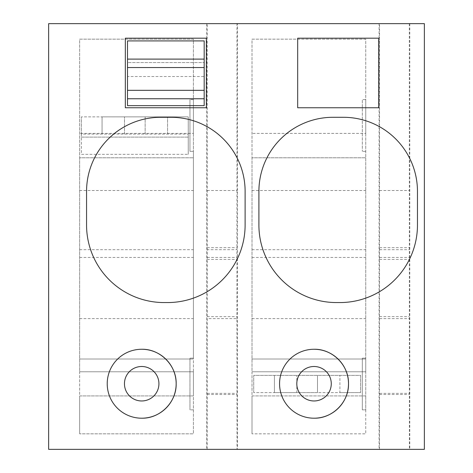 <?xml version="1.0" encoding="UTF-8"?>
<svg xmlns="http://www.w3.org/2000/svg" width="473" height="473" viewBox="0 0 473 473"><rect width="100%" height="100%" fill="white"/><g stroke="black" fill="none" stroke-linecap="round" stroke-linejoin="round"><path stroke-width="0.35" stroke-dasharray="2.37 1.77" d="M189.969 151.33L189.969 99.626L189.969 151.33L193.416 151.33L193.416 358.15L189.969 358.15L189.969 409.855L189.969 358.15L193.416 358.15L193.416 433.842L79.665 433.842L193.416 433.842L193.416 395.925L79.665 395.925L79.665 433.842L79.665 39.158L193.416 39.158L193.416 99.626L189.969 99.626L193.416 99.626L193.416 151.33L189.969 151.33M206.731 23.65L206.731 449.35L207.139 449.35L207.263 393.37L207.204 23.65L48.642 23.65L48.642 449.35L206.731 449.35M193.416 409.855L189.969 409.855L193.416 409.855M207.204 23.65L237.434 23.65L237.434 449.35L409.382 449.35L409.316 23.65L424.358 23.65L424.358 449.35L409.382 449.35M207.139 449.35L237.032 449.35L236.908 318.625L207.263 318.625M237.434 449.35L237.032 449.35M379.488 449.35L379.547 23.65L409.316 23.65M379.547 23.65L379.08 23.65L379.08 449.35M237.434 23.65L379.08 23.65M79.665 190.518L79.665 371.796L193.416 371.796L193.416 395.925L79.665 395.925L79.665 371.796L193.416 371.796L193.416 157.787L79.665 157.787L79.665 190.518L193.416 190.518M193.416 133.38L193.416 157.787L79.665 157.787L79.665 39.158L193.416 39.158L193.416 133.38L79.665 133.38L193.416 133.38M207.204 259.452L236.973 259.452L236.908 318.625M207.263 393.37L236.908 393.37M207.204 190.518L236.973 190.518L236.973 23.65M236.973 190.518L236.908 249.685L207.263 249.685M207.263 257.448L236.908 257.448L236.908 249.685M236.973 259.452L236.908 257.448M365.759 409.855L365.759 433.842L252.008 433.842L365.759 433.842L365.759 395.925L252.008 395.925L252.008 433.842L252.008 39.158L365.759 39.158L365.759 99.626L362.312 99.626L362.312 151.33L362.312 99.626L365.759 99.626L365.759 358.15L362.312 358.15L362.312 409.855L362.312 358.15L365.759 358.15L365.759 409.855L362.312 409.855L365.759 409.855M365.759 151.33L362.312 151.33L365.759 151.33M409.784 23.65L409.784 449.35M314.037 349.263A34.47 34.47 0 0 0 279.567 383.733A34.47 34.47 0 0 0 314.037 418.203M141.693 349.263A34.47 34.47 0 0 0 107.223 383.733A34.47 34.47 0 0 0 141.693 418.203M379.547 190.518L409.316 190.518M79.665 359.013L193.416 359.013L79.665 359.013M79.665 318.625L193.416 318.625M79.665 257.448L193.416 257.448M79.665 249.685L193.416 249.685M252.008 190.518L252.008 371.796L365.759 371.796L365.759 395.925L252.008 395.925L252.008 371.796L365.759 371.796L365.759 157.787L252.008 157.787L252.008 190.518L365.759 190.518M365.759 133.38L365.759 157.787L252.008 157.787L252.008 39.158L365.759 39.158L365.759 133.38L252.008 133.38L365.759 133.38M379.612 318.625L409.257 318.625M379.612 393.37L409.257 393.37M379.612 249.685L409.257 249.685M379.612 257.448L409.257 257.448M258.902 191.394L258.902 225A77.554 77.554 0 0 0 336.463 302.56L339.91 302.56A77.554 77.554 0 0 0 417.464 225L417.464 191.394A74.107 74.107 0 0 0 343.357 117.286L333.016 117.286M297.683 38.177L297.683 107.755L378.69 107.755L378.69 38.177L297.683 38.177M86.559 191.394L86.559 225A77.554 77.554 0 0 0 164.113 302.56L167.56 302.56A77.554 77.554 0 0 0 245.115 225L245.115 191.394A74.107 74.107 0 0 0 171.007 117.286L160.666 117.286M206.34 107.755L206.34 38.177L125.333 38.177L125.333 107.755L206.34 107.755M252.008 359.013L365.759 359.013L252.008 359.013M252.008 318.625L365.759 318.625M252.008 257.448L365.759 257.448M252.008 249.685L365.759 249.685M314.037 400.968A17.235 17.235 0 0 0 331.271 383.733A17.235 17.235 0 0 0 314.037 366.498A17.235 17.235 0 0 0 296.802 383.733A17.235 17.235 0 0 0 314.037 400.968M141.693 400.968A17.235 17.235 0 0 0 158.928 383.733A17.235 17.235 0 0 0 141.693 366.498A17.235 17.235 0 0 0 124.458 383.733A17.235 17.235 0 0 0 141.693 400.968M204.182 76.525L204.182 62.566L127.491 62.566L127.491 105.65L204.182 105.65L204.182 76.525L127.491 76.525M204.182 40.915L204.182 62.566L127.491 62.566L127.491 40.915M81.386 134.096L81.386 116.861L81.386 137.105L188.242 137.105L188.242 154.34L188.242 116.861L188.242 137.105L81.386 137.105L81.386 154.34L188.242 154.34L81.386 154.34L81.386 134.096L102.067 134.096L102.067 116.861L188.242 116.861L81.386 116.861L102.067 116.861L102.067 134.096L188.242 134.096L81.386 134.096M124.476 134.096L124.476 116.861L124.476 134.096M167.56 134.096L167.56 116.861L167.56 134.096M145.158 134.096L145.158 116.861L145.158 134.096M253.735 392.62L253.735 375.385L360.592 375.385L360.592 392.62L360.592 375.385L253.735 375.385L253.735 392.62L360.592 392.62L339.91 392.62L339.91 375.385L339.91 392.62L317.501 392.62L317.501 375.385L317.501 392.62L296.819 392.62L296.819 375.385L296.819 392.62L274.417 392.62L274.417 375.385L274.417 392.62L253.735 392.62M207.204 316.614L236.973 316.614M207.204 394.523L236.973 394.523M207.204 247.675L236.973 247.675M379.547 394.523L409.316 394.523M379.547 316.614L409.316 316.614M379.547 259.452L409.316 259.452M379.547 247.675L409.316 247.675"/><path stroke-width="0.71" d="M48.642 449.35L424.358 449.35L424.358 23.65L48.642 23.65L48.642 449.35M348.506 383.656A34.47 34.47 0 0 0 314.037 349.263A34.47 34.47 0 0 0 279.567 383.733A34.47 34.47 0 0 0 314.037 418.203A34.47 34.47 0 0 0 348.506 383.816M417.464 225L417.464 191.394A74.107 74.107 0 0 0 343.357 117.286L333.016 117.286A74.107 74.107 0 0 0 258.902 191.394L258.902 225A77.554 77.554 0 0 0 336.463 302.56L339.91 302.56A77.554 77.554 0 0 0 417.464 225M297.683 38.177L297.683 107.755L378.69 107.755L378.69 38.177L297.683 38.177M176.163 383.656A34.47 34.47 0 0 0 141.693 349.263A34.47 34.47 0 0 0 107.223 383.733A34.47 34.47 0 0 0 141.693 418.203A34.47 34.47 0 0 0 176.163 383.816M245.115 191.394A74.107 74.107 0 0 0 171.007 117.286L160.666 117.286A74.107 74.107 0 0 0 86.559 191.394L86.559 225A77.554 77.554 0 0 0 164.113 302.56L167.56 302.56A77.554 77.554 0 0 0 245.115 225L245.115 191.394M206.34 107.755L206.34 38.177L125.333 38.177L125.333 107.755L206.34 107.755M314.037 418.203C332.448 418.67 348.973 402.145 348.506 383.733C348.973 365.322 332.448 348.802 314.037 349.263M333.016 117.286A74.107 74.107 0 0 0 258.902 191.394M141.693 418.203C160.105 418.67 176.624 402.145 176.163 383.733C176.624 365.322 160.105 348.802 141.693 349.263M160.666 117.286A74.107 74.107 0 0 0 86.559 191.394M314.037 400.968A17.235 17.235 0 0 0 331.271 383.733A17.235 17.235 0 0 0 314.037 366.498A17.235 17.235 0 0 0 296.802 383.733A17.235 17.235 0 0 0 314.037 400.968M141.693 400.968A17.235 17.235 0 0 0 158.928 383.733A17.235 17.235 0 0 0 141.693 366.498A17.235 17.235 0 0 0 124.458 383.733A17.235 17.235 0 0 0 141.693 400.968M204.182 59.113L204.182 40.915L127.491 40.915L127.491 59.113L204.182 59.113L204.182 67.544L127.491 67.544L127.491 59.113M204.182 98.756L127.491 98.756L127.491 105.65L204.182 105.65L204.182 67.544M204.182 90.331L127.491 90.331L127.491 67.544M127.491 98.756L127.491 90.331"/></g></svg>
